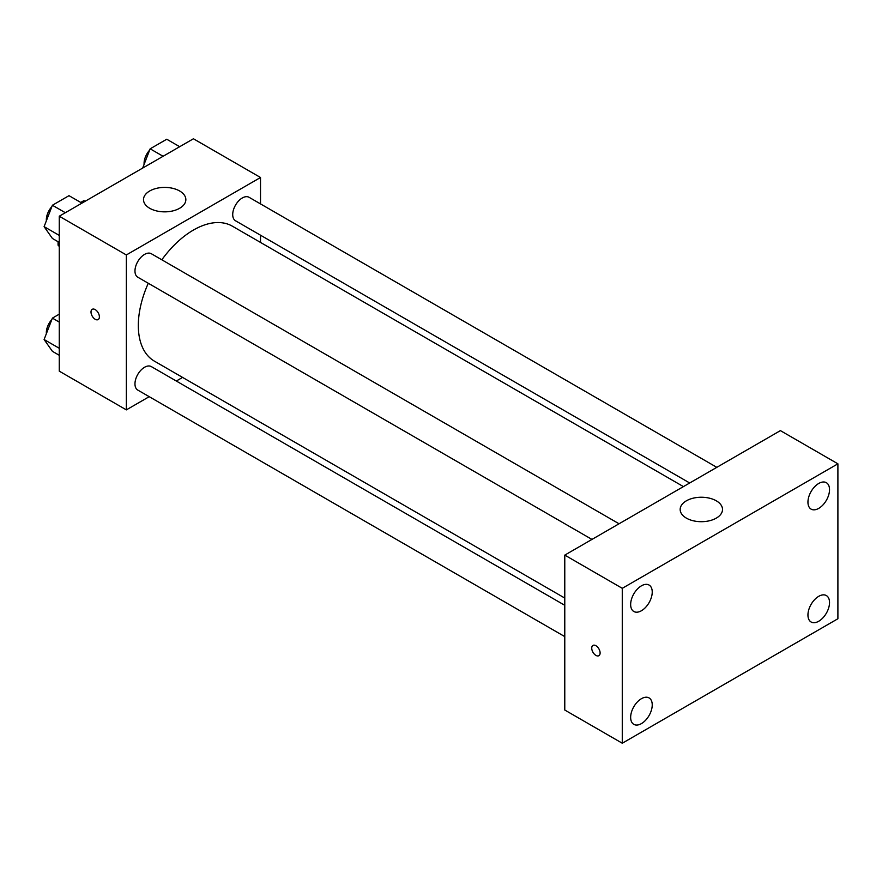 <?xml version="1.0" encoding="UTF-8"?>
<svg xmlns="http://www.w3.org/2000/svg" width="882" height="882" viewBox="0 0 882 882"><rect width="100%" height="100%" fill="white"/><g stroke="black" fill="none" stroke-linecap="round" stroke-linejoin="round"><path stroke-width="1.32" d="M80.736 202.441L83.724 200.721A26.24 15.148 120 0 1 85.367 201.162M59.259 245.858L58.069 245.163A26.24 15.148 120 0 0 59.259 246.376M58.069 245.163L58.069 241.723M84.915 201.416L83.724 200.721M149.212 396.68L126.346 409.876L59.259 371.146L59.259 216.222L193.423 138.772L260.51 177.502L260.51 203.896M182.585 377.408L176.312 381.024M148.275 283.276A77.925 44.993 120 0 0 138.32 325.502A77.925 44.993 120 0 0 154.46 361.179L564.778 598.073M683.429 486.61L232.396 226.2A77.925 44.993 120 0 0 161.836 259.793M260.51 235.196L260.51 242.44M126.346 409.876L126.346 254.953L260.51 177.502M716.812 467.339L249.077 197.303A13.55 7.828 120 0 0 238.636 200.931A13.55 7.828 120 0 0 232.716 214.569A13.55 7.828 120 0 0 235.527 220.776L689.702 482.994M564.778 605.306L151.329 366.603A13.55 7.828 120 0 0 140.888 370.231A13.55 7.828 120 0 0 134.968 383.879A13.55 7.828 120 0 0 137.779 390.076L564.778 636.606M591.954 539.42L137.779 277.202A13.55 7.828 -60 0 1 137.779 261.557A13.55 7.828 -60 0 1 151.329 253.729L619.054 523.776M126.346 254.953L59.259 216.222M149.708 208.273A21.179 12.227 180 0 1 143.501 199.63A21.179 12.227 180 0 1 164.68 187.403A21.179 12.227 180 0 1 185.848 199.63A21.179 12.227 180 0 1 172.784 210.919A21.179 12.227 180 0 1 149.708 208.273M99.39 316.858A5.931 3.429 60 0 1 98.167 319.571A5.931 3.429 60 0 1 92.235 316.153A5.931 3.429 60 0 1 92.235 309.306A5.931 3.429 60 0 1 96.799 310.894A5.931 3.429 60 0 1 99.39 316.858M98.167 319.571A5.931 3.429 60 0 1 92.235 316.142A5.931 3.429 60 0 1 92.235 309.295M564.778 710.032L564.778 555.109L780.405 430.625L837.9 463.822L837.9 618.745L622.273 743.228L564.778 710.032M622.273 743.228L622.273 588.316L564.778 555.109M600.113 652.978A5.931 3.429 60 0 1 598.889 655.69A5.931 3.429 60 0 1 592.958 652.272A5.931 3.429 60 0 1 592.958 645.426A5.931 3.429 60 0 1 597.533 647.013A5.931 3.429 60 0 1 600.113 652.978M622.273 588.316L837.9 463.822M716.316 518.109A21.179 12.227 180 0 1 693.23 520.766A21.179 12.227 180 0 1 680.165 509.465A21.179 12.227 180 0 1 701.333 497.239A21.179 12.227 180 0 1 722.512 509.465A21.179 12.227 180 0 1 716.316 518.109M818.739 483.457A15.259 8.809 120 0 0 807.945 502.145A15.259 8.809 120 0 0 811.098 509.123A15.259 8.809 120 0 0 826.368 500.315A15.259 8.809 120 0 0 826.368 482.697A15.259 8.809 120 0 0 818.739 483.457M641.446 585.813A15.259 8.809 120 0 0 630.652 604.501A15.259 8.809 120 0 0 633.816 611.491A15.259 8.809 120 0 0 649.075 602.671A15.259 8.809 120 0 0 649.075 585.053A15.259 8.809 120 0 0 641.446 585.813M641.446 698.676A15.259 8.809 120 0 0 630.652 717.375A15.259 8.809 120 0 0 633.816 724.354A15.259 8.809 120 0 0 649.075 715.545A15.259 8.809 120 0 0 649.075 697.927A15.259 8.809 120 0 0 641.446 698.676M818.739 596.32A15.259 8.809 120 0 0 807.945 615.019A15.259 8.809 120 0 0 811.098 621.997A15.259 8.809 120 0 0 826.368 613.188A15.259 8.809 120 0 0 826.368 595.571A15.259 8.809 120 0 0 818.739 596.32M598.889 655.69A5.931 3.429 60 0 1 592.958 652.261A5.931 3.429 60 0 1 592.958 645.426M59.259 242.407L52.402 238.449L44.1 226.641L52.402 205.252L68.994 195.672L81.938 203.136M59.259 235.395L44.1 226.641M65.334 212.716L52.402 205.252M51.895 206.564A13.55 7.828 120 0 0 46.327 219.827A13.55 7.828 120 0 0 46.36 220.809M142.675 168.065L150.149 148.815L166.742 139.235L179.685 146.699M163.082 156.279L150.149 148.815M149.642 150.127A13.55 7.828 120 0 0 144.075 163.391A13.55 7.828 120 0 0 144.108 164.372M59.259 355.281L52.402 351.323L44.1 339.515L52.402 318.126L59.259 314.157M59.259 348.269L44.1 339.515M59.259 322.084L52.402 318.126M51.895 319.438A13.55 7.828 120 0 0 46.327 332.69A13.55 7.828 120 0 0 46.36 333.683"/></g></svg>
